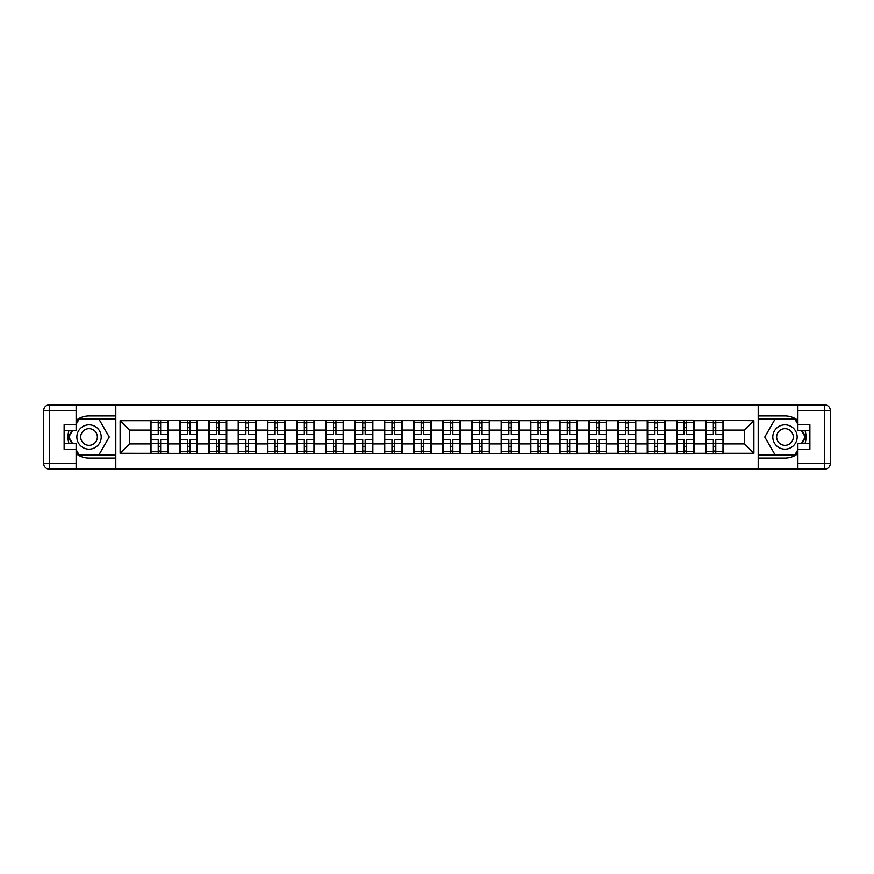 <?xml version="1.0" encoding="UTF-8"?>
<svg xmlns="http://www.w3.org/2000/svg" width="874" height="874" viewBox="0 0 874 874"><rect width="100%" height="100%" fill="white"/><g stroke="black" fill="none" stroke-linecap="round" stroke-linejoin="round"><path stroke-width="1.31" d="M76.104 453.639A21.074 21.074 0 0 0 89.028 458.074L115.619 458.074L115.619 469.119L758.381 469.119L758.381 458.074L784.972 458.074A21.074 21.074 0 0 0 797.896 453.639M797.896 420.361A21.074 21.074 0 0 0 784.972 415.926L758.381 415.926L758.195 404.881L758.195 469.119M758.195 404.881L115.619 404.881L115.619 415.926L89.028 415.926A21.074 21.074 0 0 0 76.104 420.361M115.805 469.119L115.805 404.881M744.528 443.926L744.528 430.074L723.454 430.074L723.454 443.926L744.528 443.926L753.891 453.289L753.891 420.711L705.657 420.143L705.657 430.074L694.24 430.074L694.24 443.926L705.657 443.926L705.657 430.074M753.891 453.289L723.454 453.289L723.454 453.857L705.657 453.857L705.657 453.289L694.24 453.289L694.24 453.857L676.443 453.857L676.443 453.289L665.016 453.289L665.016 453.857L647.23 453.857L647.23 453.289L635.802 453.289L635.802 453.857L618.016 453.857L618.016 453.289L606.589 453.289L606.589 453.857L588.792 453.857L588.792 453.289L577.375 453.289L577.375 453.857L120.109 453.289L120.109 420.711L150.547 420.711L150.547 430.074L129.472 430.074L129.472 443.926L150.547 443.926L150.547 430.074M705.657 420.711L694.24 420.711L694.24 420.143L676.443 420.143L676.443 420.711L665.016 420.711L665.016 420.143L647.23 420.143L647.23 420.711L635.802 420.711L635.802 420.143L618.016 420.143L618.016 420.711L606.589 420.711L606.589 420.143L588.792 420.143L588.792 420.711L577.375 420.711L577.375 420.143L559.579 420.143L559.579 420.711L548.151 420.711L548.151 420.143L530.365 420.143L530.365 420.711L518.938 420.711L518.938 420.143L501.141 420.143L501.141 420.711L489.724 420.711L489.724 420.143L471.927 420.143L471.927 420.711L460.5 420.711L460.5 420.143L442.714 420.143L442.714 420.711L150.547 420.143L150.547 420.711M705.657 443.926L705.657 453.289M694.24 443.926L694.24 453.289M694.24 420.711L694.24 430.074M665.016 443.926L676.443 443.926L676.443 430.074L665.016 430.074L665.016 453.289M676.443 443.926L676.443 453.289M676.443 420.711L676.443 430.074M665.016 420.711L665.016 430.074M635.802 443.926L647.23 443.926L647.23 430.074L635.802 430.074L635.802 453.289M647.23 443.926L647.23 453.289M647.23 420.711L647.23 430.074M635.802 420.711L635.802 430.074M606.589 443.926L618.016 443.926L618.016 430.074L606.589 430.074L606.589 453.289M618.016 443.926L618.016 453.289M618.016 420.711L618.016 430.074M606.589 420.711L606.589 430.074M577.375 443.926L588.792 443.926L588.792 430.074L577.375 430.074L577.375 453.289M588.792 443.926L588.792 453.289M588.792 420.711L588.792 430.074M577.375 420.711L577.375 430.074M548.151 443.926L559.579 443.926L559.579 430.074L548.151 430.074L548.151 453.289M559.579 443.926L559.579 453.289M559.579 420.711L559.579 430.074M548.151 420.711L548.151 430.074M518.938 443.926L530.365 443.926L530.365 430.074L518.938 430.074L518.938 453.289M530.365 443.926L530.365 453.289M530.365 420.711L530.365 430.074M518.938 420.711L518.938 430.074M489.724 443.926L501.141 443.926L501.141 430.074L489.724 430.074L489.724 453.289M501.141 443.926L501.141 453.289M501.141 420.711L501.141 430.074M489.724 420.711L489.724 430.074M460.5 443.926L471.927 443.926L471.927 430.074L460.5 430.074L460.5 453.289M471.927 443.926L471.927 453.289M471.927 420.711L471.927 430.074M460.5 420.711L460.5 430.074M431.286 443.926L442.714 443.926L442.714 430.074L431.286 430.074L431.286 453.289M442.714 443.926L442.714 453.289M442.714 420.711L442.714 430.074M431.286 420.711L431.286 430.074M402.073 443.926L413.5 443.926L413.5 430.074L402.073 430.074L402.073 453.289M413.5 443.926L413.5 453.289M413.5 420.711L413.5 430.074M402.073 420.711L402.073 430.074M372.859 443.926L384.276 443.926L384.276 430.074L372.859 430.074L372.859 453.289M384.276 443.926L384.276 453.289M384.276 420.711L384.276 430.074M372.859 420.711L372.859 430.074M343.635 443.926L355.062 443.926L355.062 430.074L343.635 430.074L343.635 453.289M355.062 443.926L355.062 453.289M355.062 420.711L355.062 430.074M343.635 420.711L343.635 430.074M314.422 443.926L325.849 443.926L325.849 430.074L314.422 430.074L314.422 453.289M325.849 443.926L325.849 453.289M325.849 420.711L325.849 430.074M314.422 420.711L314.422 430.074M285.208 443.926L296.625 443.926L296.625 430.074L285.208 430.074L285.208 453.289M296.625 443.926L296.625 453.289M296.625 420.711L296.625 430.074M285.208 420.711L285.208 430.074M255.984 443.926L267.411 443.926L267.411 430.074L255.984 430.074L255.984 453.289M267.411 443.926L267.411 453.289M267.411 420.711L267.411 430.074M255.984 420.711L255.984 430.074M226.77 443.926L238.198 443.926L238.198 430.074L226.77 430.074L226.77 453.289M238.198 443.926L238.198 453.289M238.198 420.711L238.198 430.074M226.77 420.711L226.77 430.074M197.557 443.926L208.984 443.926L208.984 430.074L197.557 430.074L197.557 453.289M208.984 443.926L208.984 453.289M208.984 420.711L208.984 430.074M197.557 420.711L197.557 430.074M168.343 443.926L179.76 443.926L179.76 430.074L168.343 430.074L168.343 453.289M179.76 443.926L179.76 453.289M179.76 420.711L179.76 430.074M168.343 420.711L168.343 430.074M150.547 443.926L150.547 453.289M129.472 443.926L120.109 453.289M120.109 420.711L129.472 430.074M723.454 443.926L723.454 453.289M723.454 420.711L723.454 430.074M753.891 420.711L744.528 430.074M167.874 439.524L167.874 453.387L160.663 453.387L160.663 439.524L167.874 439.524L167.874 420.613L160.663 420.613L160.663 422.666L167.874 422.666M151.016 430.358L158.227 430.358L158.227 420.613L151.016 420.613L151.016 439.524L158.227 439.524L158.227 453.387L151.016 453.387L151.016 451.334L158.227 451.334M158.227 427.648L160.663 427.648M160.663 422.95L158.227 422.95M158.227 430.379L160.663 430.379M158.227 430.358L158.227 434.476L151.016 434.476M151.016 422.666L158.227 422.666M158.227 443.621L160.663 443.621M158.227 451.05L160.663 451.05M158.227 446.352L160.663 446.352M151.016 439.524L151.016 451.334M160.663 451.334L167.874 451.334M160.663 422.666L160.663 434.476L167.874 434.476M197.087 439.524L197.087 453.387L189.877 453.387L189.877 439.524L197.087 439.524L197.087 420.613L189.877 420.613L189.877 422.666L197.087 422.666M180.23 430.358L187.44 430.358L187.44 420.613L180.23 420.613L180.23 439.524L187.44 439.524L187.44 453.387L180.23 453.387L180.23 451.334L187.44 451.334M187.44 427.648L189.877 427.648M189.877 422.95L187.44 422.95M187.44 430.379L189.877 430.379M187.44 430.358L187.44 434.476L180.23 434.476M180.23 422.666L187.44 422.666M187.44 443.621L189.877 443.621M187.44 451.05L189.877 451.05M187.44 446.352L189.877 446.352M180.23 439.524L180.23 451.334M189.877 451.334L197.087 451.334M189.877 422.666L189.877 434.476L197.087 434.476M226.3 439.524L226.3 453.387L219.09 453.387L219.09 439.524L226.3 439.524L226.3 420.613L219.09 420.613L219.09 422.666L226.3 422.666M209.443 430.358L216.654 430.358L216.654 420.613L209.443 420.613L209.443 439.524L216.654 439.524L216.654 453.387L209.443 453.387L209.443 451.334L216.654 451.334M216.654 427.648L219.09 427.648M219.09 422.95L216.654 422.95M216.654 430.379L219.09 430.379M216.654 430.358L216.654 434.476L209.443 434.476M209.443 422.666L216.654 422.666M216.654 443.621L219.09 443.621M216.654 451.05L219.09 451.05M216.654 446.352L219.09 446.352M209.443 439.524L209.443 451.334M219.09 451.334L226.3 451.334M219.09 422.666L219.09 434.476L226.3 434.476M255.525 439.524L255.525 453.387L248.314 453.387L248.314 439.524L255.525 439.524L255.525 420.613L248.314 420.613L248.314 422.666L255.525 422.666M238.668 430.358L245.878 430.358L245.878 420.613L238.668 420.613L238.668 439.524L245.878 439.524L245.878 453.387L238.668 453.387L238.668 451.334L245.878 451.334M245.878 427.648L248.314 427.648M248.314 422.95L245.878 422.95M245.878 430.379L248.314 430.379M245.878 430.358L245.878 434.476L238.668 434.476M238.668 422.666L245.878 422.666M245.878 443.621L248.314 443.621M245.878 451.05L248.314 451.05M245.878 446.352L248.314 446.352M238.668 439.524L238.668 451.334M248.314 451.334L255.525 451.334M248.314 422.666L248.314 434.476L255.525 434.476M284.738 439.524L284.738 453.387L277.528 453.387L277.528 439.524L284.738 439.524L284.738 420.613L277.528 420.613L277.528 422.666L284.738 422.666M267.881 430.358L275.091 430.358L275.091 420.613L267.881 420.613L267.881 439.524L275.091 439.524L275.091 453.387L267.881 453.387L267.881 451.334L275.091 451.334M275.091 427.648L277.528 427.648M277.528 422.95L275.091 422.95M275.091 430.379L277.528 430.379M275.091 430.358L275.091 434.476L267.881 434.476M267.881 422.666L275.091 422.666M275.091 443.621L277.528 443.621M275.091 451.05L277.528 451.05M275.091 446.352L277.528 446.352M267.881 439.524L267.881 451.334M277.528 451.334L284.738 451.334M277.528 422.666L277.528 434.476L284.738 434.476M313.952 439.524L313.952 453.387L306.741 453.387L306.741 439.524L313.952 439.524L313.952 420.613L306.741 420.613L306.741 422.666L313.952 422.666M297.094 430.358L304.305 430.358L304.305 420.613L297.094 420.613L297.094 439.524L304.305 439.524L304.305 453.387L297.094 453.387L297.094 451.334L304.305 451.334M304.305 427.648L306.741 427.648M306.741 422.95L304.305 422.95M304.305 430.379L306.741 430.379M304.305 430.358L304.305 434.476L297.094 434.476M297.094 422.666L304.305 422.666M304.305 443.621L306.741 443.621M304.305 451.05L306.741 451.05M304.305 446.352L306.741 446.352M297.094 439.524L297.094 451.334M306.741 451.334L313.952 451.334M306.741 422.666L306.741 434.476L313.952 434.476M82.932 447.543A12.17 12.17 0 0 0 99.57 443.085A12.17 12.17 0 0 0 95.113 426.457A12.17 12.17 0 0 0 78.485 430.915A12.17 12.17 0 0 0 82.932 447.543M84.854 444.221A8.336 8.336 0 0 0 96.238 441.162A8.336 8.336 0 0 0 93.19 429.779A8.336 8.336 0 0 0 81.806 432.838A8.336 8.336 0 0 0 84.854 444.221M76.104 424.36L78.911 419.487L99.133 419.487L109.239 437L99.133 454.513L78.911 454.513L76.104 449.64M72.64 443.653L68.806 437L72.64 430.347M778.887 447.543A12.17 12.17 0 0 0 795.515 443.085A12.17 12.17 0 0 0 791.068 426.457A12.17 12.17 0 0 0 774.43 430.915A12.17 12.17 0 0 0 778.887 447.543M780.81 444.221A8.336 8.336 0 0 0 792.194 441.162A8.336 8.336 0 0 0 789.146 429.779A8.336 8.336 0 0 0 777.762 432.838A8.336 8.336 0 0 0 780.81 444.221M797.896 449.64L795.089 454.513L774.867 454.513L764.761 437L774.867 419.487L795.089 419.487L797.896 424.36M801.36 430.347L805.194 437L801.36 443.653M69.035 430.347A21.074 21.074 0 0 0 69.035 443.653M115.619 404.881L76.104 404.881L76.104 430.347L64.119 430.347M115.619 469.119L49.315 469.119A5.615 5.615 0 0 1 43.7 463.504L43.7 410.496A5.615 5.615 0 0 1 49.315 404.881L76.104 404.881M115.619 458.074L115.619 415.926M64.119 443.653L76.104 443.653L76.104 469.119M76.104 424.731L64.119 424.731L64.119 449.269L76.104 449.269M115.619 418.93L78.584 418.93L76.104 423.234M76.104 450.766L78.584 455.07L115.619 455.07M71.996 430.347L68.15 437L71.996 443.653M804.965 443.653A21.074 21.074 0 0 0 804.965 430.347M758.381 469.119L797.896 469.119L797.896 443.653L809.881 443.653M758.381 404.881L824.685 404.881A5.615 5.615 0 0 1 830.3 410.496L830.3 463.504A5.615 5.615 0 0 1 824.685 469.119L797.896 469.119M758.381 415.926L758.381 458.074M809.881 430.347L797.896 430.347L797.896 404.881M797.896 449.269L809.881 449.269L809.881 424.731L797.896 424.731M758.381 455.07L795.416 455.07L797.896 450.766M797.896 423.234L795.416 418.93L758.381 418.93M802.004 443.653L805.85 437L802.004 430.347M343.165 439.524L343.165 453.387L335.955 453.387L335.955 439.524L343.165 439.524L343.165 420.613L335.955 420.613L335.955 422.666L343.165 422.666M326.319 430.358L333.529 430.358L333.529 420.613L326.319 420.613L326.319 439.524L333.529 439.524L333.529 453.387L326.319 453.387L326.319 451.334L333.529 451.334M333.529 427.648L335.955 427.648M335.955 422.95L333.529 422.95M333.529 430.379L335.955 430.379M333.529 430.358L333.529 434.476L326.319 434.476M326.319 422.666L333.529 422.666M333.529 443.621L335.955 443.621M333.529 451.05L335.955 451.05M333.529 446.352L335.955 446.352M326.319 439.524L326.319 451.334M335.955 451.334L343.165 451.334M335.955 422.666L335.955 434.476L343.165 434.476M372.39 439.524L372.39 453.387L365.179 453.387L365.179 439.524L372.39 439.524L372.39 420.613L365.179 420.613L365.179 422.666L372.39 422.666M355.532 430.358L362.743 430.358L362.743 420.613L355.532 420.613L355.532 439.524L362.743 439.524L362.743 453.387L355.532 453.387L355.532 451.334L362.743 451.334M362.743 427.648L365.179 427.648M365.179 422.95L362.743 422.95M362.743 430.379L365.179 430.379M362.743 430.358L362.743 434.476L355.532 434.476M355.532 422.666L362.743 422.666M362.743 443.621L365.179 443.621M362.743 451.05L365.179 451.05M362.743 446.352L365.179 446.352M355.532 439.524L355.532 451.334M365.179 451.334L372.39 451.334M365.179 422.666L365.179 434.476L372.39 434.476M401.603 439.524L401.603 453.387L394.392 453.387L394.392 439.524L401.603 439.524L401.603 420.613L394.392 420.613L394.392 422.666L401.603 422.666M384.746 430.358L391.956 430.358L391.956 420.613L384.746 420.613L384.746 439.524L391.956 439.524L391.956 453.387L384.746 453.387L384.746 451.334L391.956 451.334M391.956 427.648L394.392 427.648M394.392 422.95L391.956 422.95M391.956 430.379L394.392 430.379M391.956 430.358L391.956 434.476L384.746 434.476M384.746 422.666L391.956 422.666M391.956 443.621L394.392 443.621M391.956 451.05L394.392 451.05M391.956 446.352L394.392 446.352M384.746 439.524L384.746 451.334M394.392 451.334L401.603 451.334M394.392 422.666L394.392 434.476L401.603 434.476M430.816 439.524L430.816 453.387L423.606 453.387L423.606 439.524L430.816 439.524L430.816 420.613L423.606 420.613L423.606 422.666L430.816 422.666M413.959 430.358L421.17 430.358L421.17 420.613L413.959 420.613L413.959 439.524L421.17 439.524L421.17 453.387L413.959 453.387L413.959 451.334L421.17 451.334M421.17 427.648L423.606 427.648M423.606 422.95L421.17 422.95M421.17 430.379L423.606 430.379M421.17 430.358L421.17 434.476L413.959 434.476M413.959 422.666L421.17 422.666M421.17 443.621L423.606 443.621M421.17 451.05L423.606 451.05M421.17 446.352L423.606 446.352M413.959 439.524L413.959 451.334M423.606 451.334L430.816 451.334M423.606 422.666L423.606 434.476L430.816 434.476M460.041 439.524L460.041 453.387L452.83 453.387L452.83 439.524L460.041 439.524L460.041 420.613L452.83 420.613L452.83 422.666L460.041 422.666M443.184 430.358L450.394 430.358L450.394 420.613L443.184 420.613L443.184 439.524L450.394 439.524L450.394 453.387L443.184 453.387L443.184 451.334L450.394 451.334M450.394 427.648L452.83 427.648M452.83 422.95L450.394 422.95M450.394 430.379L452.83 430.379M450.394 430.358L450.394 434.476L443.184 434.476M443.184 422.666L450.394 422.666M450.394 443.621L452.83 443.621M450.394 451.05L452.83 451.05M450.394 446.352L452.83 446.352M443.184 439.524L443.184 451.334M452.83 451.334L460.041 451.334M452.83 422.666L452.83 434.476L460.041 434.476M489.254 439.524L489.254 453.387L482.044 453.387L482.044 439.524L489.254 439.524L489.254 420.613L482.044 420.613L482.044 422.666L489.254 422.666M472.397 430.358L479.608 430.358L479.608 420.613L472.397 420.613L472.397 439.524L479.608 439.524L479.608 453.387L472.397 453.387L472.397 451.334L479.608 451.334M479.608 427.648L482.044 427.648M482.044 422.95L479.608 422.95M479.608 430.379L482.044 430.379M479.608 430.358L479.608 434.476L472.397 434.476M472.397 422.666L479.608 422.666M479.608 443.621L482.044 443.621M479.608 451.05L482.044 451.05M479.608 446.352L482.044 446.352M472.397 439.524L472.397 451.334M482.044 451.334L489.254 451.334M482.044 422.666L482.044 434.476L489.254 434.476M518.468 439.524L518.468 453.387L511.257 453.387L511.257 439.524L518.468 439.524L518.468 420.613L511.257 420.613L511.257 422.666L518.468 422.666M501.61 430.358L508.821 430.358L508.821 420.613L501.61 420.613L501.61 439.524L508.821 439.524L508.821 453.387L501.61 453.387L501.61 451.334L508.821 451.334M508.821 427.648L511.257 427.648M511.257 422.95L508.821 422.95M508.821 430.379L511.257 430.379M508.821 430.358L508.821 434.476L501.61 434.476M501.61 422.666L508.821 422.666M508.821 443.621L511.257 443.621M508.821 451.05L511.257 451.05M508.821 446.352L511.257 446.352M501.61 439.524L501.61 451.334M511.257 451.334L518.468 451.334M511.257 422.666L511.257 434.476L518.468 434.476M547.681 439.524L547.681 453.387L540.471 453.387L540.471 439.524L547.681 439.524L547.681 420.613L540.471 420.613L540.471 422.666L547.681 422.666M530.835 430.358L538.045 430.358L538.045 420.613L530.835 420.613L530.835 439.524L538.045 439.524L538.045 453.387L530.835 453.387L530.835 451.334L538.045 451.334M538.045 427.648L540.471 427.648M540.471 422.95L538.045 422.95M538.045 430.379L540.471 430.379M538.045 430.358L538.045 434.476L530.835 434.476M530.835 422.666L538.045 422.666M538.045 443.621L540.471 443.621M538.045 451.05L540.471 451.05M538.045 446.352L540.471 446.352M530.835 439.524L530.835 451.334M540.471 451.334L547.681 451.334M540.471 422.666L540.471 434.476L547.681 434.476M576.906 439.524L576.906 453.387L569.695 453.387L569.695 439.524L576.906 439.524L576.906 420.613L569.695 420.613L569.695 422.666L576.906 422.666M560.048 430.358L567.259 430.358L567.259 420.613L560.048 420.613L560.048 439.524L567.259 439.524L567.259 453.387L560.048 453.387L560.048 451.334L567.259 451.334M567.259 427.648L569.695 427.648M569.695 422.95L567.259 422.95M567.259 430.379L569.695 430.379M567.259 430.358L567.259 434.476L560.048 434.476M560.048 422.666L567.259 422.666M567.259 443.621L569.695 443.621M567.259 451.05L569.695 451.05M567.259 446.352L569.695 446.352M560.048 439.524L560.048 451.334M569.695 451.334L576.906 451.334M569.695 422.666L569.695 434.476L576.906 434.476M606.119 439.524L606.119 453.387L598.909 453.387L598.909 439.524L606.119 439.524L606.119 420.613L598.909 420.613L598.909 422.666L606.119 422.666M589.262 430.358L596.472 430.358L596.472 420.613L589.262 420.613L589.262 439.524L596.472 439.524L596.472 453.387L589.262 453.387L589.262 451.334L596.472 451.334M596.472 427.648L598.909 427.648M598.909 422.95L596.472 422.95M596.472 430.379L598.909 430.379M596.472 430.358L596.472 434.476L589.262 434.476M589.262 422.666L596.472 422.666M596.472 443.621L598.909 443.621M596.472 451.05L598.909 451.05M596.472 446.352L598.909 446.352M589.262 439.524L589.262 451.334M598.909 451.334L606.119 451.334M598.909 422.666L598.909 434.476L606.119 434.476M635.332 439.524L635.332 453.387L628.122 453.387L628.122 439.524L635.332 439.524L635.332 420.613L628.122 420.613L628.122 422.666L635.332 422.666M618.475 430.358L625.686 430.358L625.686 420.613L618.475 420.613L618.475 439.524L625.686 439.524L625.686 453.387L618.475 453.387L618.475 451.334L625.686 451.334M625.686 427.648L628.122 427.648M628.122 422.95L625.686 422.95M625.686 430.379L628.122 430.379M625.686 430.358L625.686 434.476L618.475 434.476M618.475 422.666L625.686 422.666M625.686 443.621L628.122 443.621M625.686 451.05L628.122 451.05M625.686 446.352L628.122 446.352M618.475 439.524L618.475 451.334M628.122 451.334L635.332 451.334M628.122 422.666L628.122 434.476L635.332 434.476M664.557 439.524L664.557 453.387L657.346 453.387L657.346 439.524L664.557 439.524L664.557 420.613L657.346 420.613L657.346 422.666L664.557 422.666M647.7 430.358L654.91 430.358L654.91 420.613L647.7 420.613L647.7 439.524L654.91 439.524L654.91 453.387L647.7 453.387L647.7 451.334L654.91 451.334M654.91 427.648L657.346 427.648M657.346 422.95L654.91 422.95M654.91 430.379L657.346 430.379M654.91 430.358L654.91 434.476L647.7 434.476M647.7 422.666L654.91 422.666M654.91 443.621L657.346 443.621M654.91 451.05L657.346 451.05M654.91 446.352L657.346 446.352M647.7 439.524L647.7 451.334M657.346 451.334L664.557 451.334M657.346 422.666L657.346 434.476L664.557 434.476M693.77 439.524L693.77 453.387L686.56 453.387L686.56 439.524L693.77 439.524L693.77 420.613L686.56 420.613L686.56 422.666L693.77 422.666M676.913 430.358L684.124 430.358L684.124 420.613L676.913 420.613L676.913 439.524L684.124 439.524L684.124 453.387L676.913 453.387L676.913 451.334L684.124 451.334M684.124 427.648L686.56 427.648M686.56 422.95L684.124 422.95M684.124 430.379L686.56 430.379M684.124 430.358L684.124 434.476L676.913 434.476M676.913 422.666L684.124 422.666M684.124 443.621L686.56 443.621M684.124 451.05L686.56 451.05M684.124 446.352L686.56 446.352M676.913 439.524L676.913 451.334M686.56 451.334L693.77 451.334M686.56 422.666L686.56 434.476L693.77 434.476M722.984 439.524L722.984 453.387L715.773 453.387L715.773 439.524L722.984 439.524L722.984 420.613L715.773 420.613L715.773 422.666L722.984 422.666M706.126 430.358L713.337 430.358L713.337 420.613L706.126 420.613L706.126 439.524L713.337 439.524L713.337 453.387L706.126 453.387L706.126 451.334L713.337 451.334M713.337 427.648L715.773 427.648M715.773 422.95L713.337 422.95M713.337 430.379L715.773 430.379M713.337 430.358L713.337 434.476L706.126 434.476M706.126 422.666L713.337 422.666M713.337 443.621L715.773 443.621M713.337 451.05L715.773 451.05M713.337 446.352L715.773 446.352M706.126 439.524L706.126 451.334M715.773 451.334L722.984 451.334M715.773 422.666L715.773 434.476L722.984 434.476M151.016 443.642L158.227 443.642M160.663 443.642L167.874 443.642M160.663 430.358L167.874 430.358M180.23 443.642L187.44 443.642M189.877 443.642L197.087 443.642M189.877 430.358L197.087 430.358M209.443 443.642L216.654 443.642M219.09 443.642L226.3 443.642M219.09 430.358L226.3 430.358M238.668 443.642L245.878 443.642M248.314 443.642L255.525 443.642M248.314 430.358L255.525 430.358M267.881 443.642L275.091 443.642M277.528 443.642L284.738 443.642M277.528 430.358L284.738 430.358M297.094 443.642L304.305 443.642M306.741 443.642L313.952 443.642M306.741 430.358L313.952 430.358M76.104 410.496L49.315 410.496L49.315 463.504L76.104 463.504M43.7 410.496L49.315 410.496L49.315 404.881M49.315 469.119L49.315 463.504L43.7 463.504M797.896 463.504L824.685 463.504L824.685 410.496L797.896 410.496M830.3 463.504L824.685 463.504L824.685 469.119M824.685 404.881L824.685 410.496L830.3 410.496M326.319 443.642L333.529 443.642M335.955 443.642L343.165 443.642M335.955 430.358L343.165 430.358M355.532 443.642L362.743 443.642M365.179 443.642L372.39 443.642M365.179 430.358L372.39 430.358M384.746 443.642L391.956 443.642M394.392 443.642L401.603 443.642M394.392 430.358L401.603 430.358M413.959 443.642L421.17 443.642M423.606 443.642L430.816 443.642M423.606 430.358L430.816 430.358M443.184 443.642L450.394 443.642M452.83 443.642L460.041 443.642M452.83 430.358L460.041 430.358M472.397 443.642L479.608 443.642M482.044 443.642L489.254 443.642M482.044 430.358L489.254 430.358M501.61 443.642L508.821 443.642M511.257 443.642L518.468 443.642M511.257 430.358L518.468 430.358M530.835 443.642L538.045 443.642M540.471 443.642L547.681 443.642M540.471 430.358L547.681 430.358M560.048 443.642L567.259 443.642M569.695 443.642L576.906 443.642M569.695 430.358L576.906 430.358M589.262 443.642L596.472 443.642M598.909 443.642L606.119 443.642M598.909 430.358L606.119 430.358M618.475 443.642L625.686 443.642M628.122 443.642L635.332 443.642M628.122 430.358L635.332 430.358M647.7 443.642L654.91 443.642M657.346 443.642L664.557 443.642M657.346 430.358L664.557 430.358M676.913 443.642L684.124 443.642M686.56 443.642L693.77 443.642M686.56 430.358L693.77 430.358M706.126 443.642L713.337 443.642M715.773 443.642L722.984 443.642M715.773 430.358L722.984 430.358"/></g></svg>
